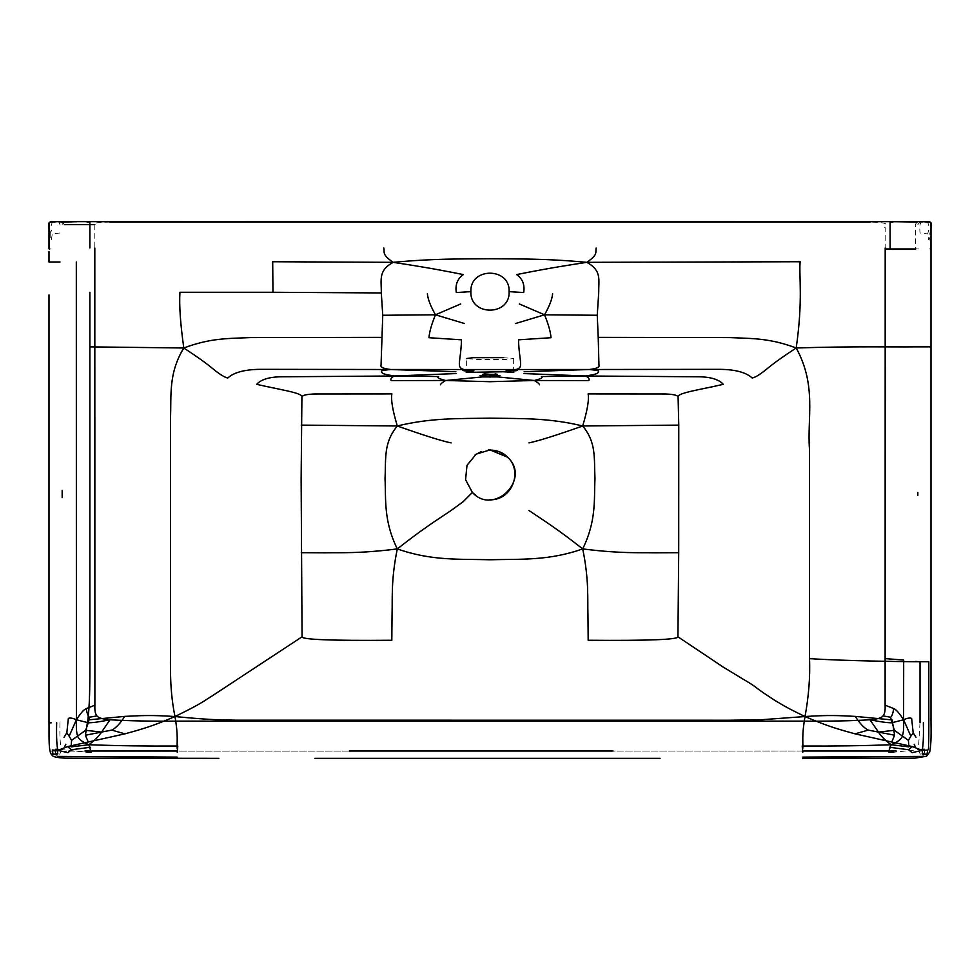 <?xml version="1.0" encoding="UTF-8"?>
<svg xmlns="http://www.w3.org/2000/svg" width="980" height="980" viewBox="0 0 980 980"><rect width="100%" height="100%" fill="white"/><g stroke="black" fill="none" stroke-linecap="round" stroke-linejoin="round"><path stroke-width="0.73" stroke-dasharray="4.9 3.68" d="M49.306 233.142L49.27 227.238M49.821 233.644L51.389 230.092L52.295 233.902L51.389 239.831L49.821 237.797M930.694 233.142L930.731 227.238M930.179 237.797L928.624 239.831L927.705 233.902L928.611 230.092L930.179 233.644M53.214 754.429L55.578 753.338L55.664 749.271M57.11 753.742L59.805 754.11L61.617 749.59L57.6 749.259M59.976 722.652C59.633 736.862 60.184 745.854 61.617 749.59L86.314 752.236M59.976 232.995L52.295 233.902M50.311 222.227L76.183 222.019M89.903 222.019L76.771 221.713M85.211 221.725L87.11 222.019M922.891 753.742L920.196 754.11L918.383 749.59L915.553 747.532M922.401 749.259L893.687 752.236M926.786 754.429L924.422 753.338L924.336 749.271M928.807 225.596L927.705 222.203L921.127 222.203C919.914 223.428 919.546 227.029 920.024 232.995L927.705 233.902M903.817 222.019L927.386 221.847M903.229 221.713L890.097 222.019M894.789 221.725L892.89 222.019M917.831 224.628L920.024 222.019L921.127 222.203L917.978 221.921C915.479 223.281 914.708 225.18 915.651 227.642L915.651 248.969L920.024 248.945M503.23 357.663L513.643 358.558L505.864 359.44L477.738 359.452L466.358 358.558L466.358 369.46M109.748 222.019C97.302 222.301 92.328 223.158 94.815 224.604L94.815 247.977M64.349 224.604L62.022 221.921L52.614 221.847M929.689 222.227L927.705 222.203M920.024 722.554L918.383 749.59M885.185 248.969L885.185 227.642C881.143 225.51 896.075 222.901 870.252 222.019M52.295 222.203L51.193 225.596M91.03 752.236L91.25 751.011M58.874 222.203L59.976 224.604M49.049 224.763L49.515 222.803L51.193 222.019C49.49 221.847 48.755 223.795 49 227.838M62.169 224.604C62.598 223.158 61.875 222.301 59.976 222.019M931 227.838C931.061 223.011 930.326 221.064 928.807 222.019L930.486 222.803L930.951 224.763M889.583 751.011L50.066 751.158L889.583 751.011M920.514 221.946L923.466 221.762M513.643 358.558L513.643 369.46"/><path stroke-width="1.47" d="M49.306 233.142L49 247.548L49 225.204L49 233.387L49.821 233.105M52.614 221.847L51.144 222.019C49.355 221.737 48.645 223.734 49 227.997L49 237.197M49.821 237.797L49.821 233.644M49.392 236.192L49.27 247.487M460.698 303.947L435.475 314.801L464.618 323.572M381.306 292.947L272.967 292.273L272.697 261.733L393.151 262.334C378.158 270.664 381.404 279.263 381.306 292.947L382.751 315.266L435.475 314.801C430.563 306.177 427.868 299.157 427.378 293.718M435.475 314.801C431.653 324.025 429.485 331.669 428.971 337.72L461.458 339.815C460.992 361.706 455.651 367.586 464.042 369.521L473.891 370.734L470.964 371.016L472.507 371.518M301.24 425.124L397.304 425.982C383.511 442.85 386.022 457.783 385.03 478.571C386.022 499.825 383.511 520.723 397.304 548.91C390.836 580.148 392.576 599.111 392.049 614.864L391.816 640.259C331.657 640.749 301.73 639.597 302.061 636.804L301.13 479.318L301.914 396.594C301.46 392.637 278.553 389.489 256.699 384.319C261.293 379.187 270.211 376.663 283.428 376.773L394.364 375.989C391.277 377.545 390.248 379.076 391.253 380.583L445.692 380.497C438.893 378.807 436.529 377.484 438.599 376.541L394.364 375.989L455.957 373.576M445.692 380.497L482.503 376.908L497.497 376.908L534.308 380.497C541.107 378.807 543.471 377.484 541.401 376.541L585.636 375.989C588.723 377.545 589.752 379.076 588.747 380.583L534.308 380.497L490 381.698L445.692 380.497C442.495 382.298 440.743 383.744 440.449 384.809M930.179 237.797L931 247.548L930.694 233.142M931 240.198L931 227.997C931.355 223.734 930.645 221.737 928.856 222.019L927.386 221.847M930.608 236.192L930.179 233.644M515.382 323.572L544.525 314.801L519.302 303.947M912.319 746.564L922.058 750.374L912.062 752.664L908.595 749.749L912.319 746.564L891.751 742.007L894.618 735.221L868.243 730.1L855.062 733.848C839.823 729.61 828.272 726.645 805.033 716.539C808.77 695.923 810.264 676.629 809.517 658.634L809.517 449.502C806.908 418.68 817.087 385.985 796.189 347.986C803.171 300.223 798.847 275.441 800.133 261.733L586.849 262.334C545.688 258.536 521.213 259.014 490 258.757C458.787 259.014 434.312 258.536 393.151 262.334C431.114 268.055 449.636 271.877 463.307 274.572C457.44 278.749 455.112 284.739 456.3 292.542L470.89 291.66C469.751 267.038 510.249 267.038 509.11 291.66L523.7 292.542C524.888 284.739 522.561 278.749 516.693 274.572C530.364 271.877 548.886 268.055 586.849 262.334C601.843 270.664 598.596 279.263 598.694 292.947L597.249 315.266L544.525 314.801C548.347 324.025 550.515 331.669 551.029 337.72L518.543 339.815C519.008 361.706 524.349 367.586 515.958 369.521L589.25 369.509C596.636 368.627 599.87 367.157 598.952 365.099L598.216 337.377L729.549 337.586C753.179 338.602 769.704 338.1 796.189 347.986C771.75 363.984 768.798 367.745 762.661 372.229C758.238 375.56 754.747 377.484 752.187 377.998C745.707 372.033 733.959 369.142 716.931 369.338L589.25 369.509L524.141 371.738M544.525 314.801C549.437 306.177 552.132 299.157 552.622 293.718M534.308 380.497C537.505 382.298 539.257 383.744 539.551 384.809M485.455 374.201L482.54 374.397L490 375.181L490 374.311L484.071 373.882M71.405 749.749L67.681 746.564L57.943 750.374L67.939 752.664L71.405 749.749L90.515 747.262M57.6 749.259L55.664 749.271M55.578 753.338L57.11 753.742M52.969 754L52.283 749.982L57.943 750.374L56.95 754.967L52.969 754L52.209 754.686M302.061 636.804L212.133 695.935C204.465 700.541 202.811 702.991 174.967 716.539C151.728 726.645 140.177 729.61 124.938 733.848L111.757 730.1L85.383 735.221L88.249 742.007L67.681 746.564M89.878 292.273L89.878 346.871L183.811 347.986C168.205 373.454 171.476 395.945 170.483 418.129L170.483 630.005C171.047 660.483 168.487 684.285 174.967 716.539C150.638 714.873 140.115 715.62 124.754 716.392L87.857 719.92L85.383 735.221M111.757 730.1C115.836 728.079 120.16 723.51 124.754 716.392M57.943 750.374C56.754 746.197 56.325 736.985 56.656 722.738M53.239 221.725L57.465 221.664L52.32 222.019M52.749 221.713L53.288 221.688C49.76 221.309 48.326 222.472 49 225.204M393.151 262.334C381.857 254.433 384.687 252.901 383.829 247.977M49.821 248.908C49.135 249.569 48.865 248.859 49 246.764L49 233.387M49.821 261.966L49 262.003L49 252.019M90.785 751.011L88.874 744.739C81.744 741.774 77.947 738.663 77.493 735.404C76.514 732.93 76.146 727.723 76.403 719.773C72.508 718.058 69.825 717.593 68.367 718.414L66.824 732.795L64.019 737.364M177.233 752.236L177.784 746.025C146.681 746.209 117.037 745.78 88.874 744.739C94.521 740.586 98.747 736.372 101.553 732.097L85.615 730.308L88.298 722.774L76.403 719.773L69.139 736.176L66.824 732.795M62.61 222.019L76.771 221.713M868.243 730.1C864.164 728.079 859.84 723.51 855.246 716.392C839.885 715.62 829.362 714.873 805.033 716.539L760.296 719.81L729.12 720.227L235.984 720.178C218.344 719.884 207.932 719.736 174.967 716.539C178.336 735.588 176.768 741.37 177.233 748.818M382.751 315.266L381.049 365.099C380.13 367.157 383.364 368.627 390.751 369.509L263.069 369.338C246.041 369.142 234.293 372.033 227.813 377.998C225.253 377.484 221.762 375.56 217.339 372.229C211.202 367.745 208.25 363.984 183.811 347.986C180.418 324.147 179.12 305.564 179.928 292.273L272.967 292.273M470.964 371.016L464.018 370.746C462.327 370.477 462.327 370.06 464.042 369.521L515.958 369.521C517.673 370.06 517.673 370.477 515.982 370.746L506.109 370.734L515.958 369.521M455.859 371.738L390.751 369.509L464.042 369.521M490 377.129L490 375.181L499.898 375.548L497.497 376.908M482.503 376.908L480.102 375.548L497.46 374.397L490 374.311M85.615 730.308L71.589 740.353L71.087 746.87L88.874 744.739M101.553 732.097L110.029 719.761C99.911 721.819 92.659 722.823 88.298 722.774L89.474 717.225L96.885 715.902C98.49 717.936 102.863 719.222 110.029 719.761C128.074 720.9 151.582 721.354 180.565 721.121L799.435 721.121C828.418 721.354 851.926 720.9 869.971 719.761L878.448 732.097C881.253 736.372 885.479 740.586 891.126 744.739C898.256 741.774 902.053 738.663 902.507 735.404C903.486 732.93 903.854 727.723 903.597 719.773L891.702 722.774C887.341 722.823 880.089 721.819 869.971 719.761C877.137 719.222 881.51 717.936 883.115 715.902C884.72 713.881 885.381 710.304 885.111 705.196L885.185 247.977M76.317 261.991L76.403 719.773C80.544 713.244 83.815 709.52 86.24 708.614L94.888 705.196C94.619 710.304 95.281 713.881 96.885 715.902M89.474 717.225C88.176 716.564 87.097 713.685 86.24 708.614M71.589 740.353L69.139 736.176M101.32 221.701L878.68 221.701M87.11 222.019L89.903 222.019C91.128 221.627 90.638 221.505 88.433 221.664M494.545 374.201L495.929 373.882M908.595 749.749L889.485 747.262M924.422 753.338L922.891 753.742M924.336 749.271L922.401 749.259M927.031 754L923.05 754.967L922.058 750.374L927.717 749.982L927.031 754L927.791 754.686M923.344 722.738C923.675 736.985 923.246 746.197 922.058 750.374M926.762 221.725L922.535 221.664L927.68 222.019M931 225.204L931 246.764L931 225.204C931.943 222.595 930.522 221.431 926.713 221.688L927.252 221.713M915.982 737.364L913.176 732.795L911.633 718.414C910.175 717.593 907.492 718.058 903.597 719.773L903.683 660.03L885.185 658.621M913.176 732.795L910.861 736.176L903.597 719.773C899.456 713.244 896.186 709.52 893.76 708.614C892.903 713.685 891.825 716.564 890.526 717.225L894.385 730.308L908.411 740.353L908.913 746.87L891.126 744.739C886.998 756.474 889.277 748.058 888.97 752.236L893.687 752.236M931 233.387L930.179 233.105M802.767 758.336L914.904 758.165L926.443 756.266L929.665 752.089C930.878 746.956 931.319 737.205 931 722.823L931 246.764C931.135 248.859 930.865 249.569 930.179 248.908M903.229 221.713L891.567 221.664C889.362 221.505 888.872 221.627 890.097 222.019L890.122 247.977M917.39 222.019L891.567 221.664M301.301 552.696L324.968 552.818C340.758 552.5 359.587 553.663 397.304 548.91C431.421 560.915 458.358 558.931 490 559.752C521.642 558.931 548.567 560.915 582.696 548.91C589.164 580.148 587.424 599.111 587.951 614.864L588.184 640.259C648.344 640.749 678.27 639.597 677.939 636.804L723.179 667.062L741.48 678.185C755.899 686.564 754.465 686.613 763.163 692.676L774.678 700.296C781.562 704.253 784.588 706.727 805.033 716.539C801.664 735.588 803.233 741.37 802.767 748.818M509.037 371.016L507.493 371.518M894.385 730.308L878.448 732.097M802.767 752.236L802.216 746.025C833.319 746.209 862.964 745.78 891.126 744.739M890.526 717.225L883.115 715.902M908.411 740.353L910.861 736.176M892.89 222.019L890.097 222.019M49 255.229L49 262.003L59.976 261.991M51.193 722.811L49 722.86C49.221 736.066 48.192 752.714 52.124 755.2C52.749 756.817 57.306 757.81 65.795 758.189L218.859 758.336M177.233 757.111L57.734 756.389M472.372 492.462L465.574 479.685L467.007 465.316L476.158 454.132L490 449.918L507.628 457.219C531.393 478.877 494.043 516.227 472.372 492.462L463.197 501.65L451.07 510.507C440.363 517.82 425.124 527.007 397.304 548.91M809.517 658.634C845.458 660.973 903.131 661.586 913.25 661.721L928.807 661.733C928.673 708.601 929.163 746.098 928.317 749.7M931 246.764L931 245.931M589.25 369.509C601.157 370.661 598.008 371.175 598.498 372.082C596.943 373.037 600.079 373.723 585.636 375.989L696.572 376.773C709.789 376.663 718.708 379.187 723.301 384.319C701.447 389.489 678.54 392.637 678.087 396.594L678.76 425.124L582.696 425.982C596.489 442.85 593.978 457.783 594.97 478.571C593.978 499.825 596.489 520.723 582.696 548.91C620.413 553.663 639.242 552.5 655.032 552.818L678.699 552.696L677.939 636.804M796.189 347.986C853.36 346.124 900.314 347.153 913.25 346.871L931 346.871M466.358 358.558L473.426 357.676L503.23 357.663M94.815 247.977L94.888 705.196M451.07 442.899C441.711 440.988 423.789 435.353 397.304 425.982C392.613 410.289 390.8 399.595 391.89 393.911L314.702 393.972C307.304 394.242 303.041 395.124 301.914 396.594M397.304 425.982C431.421 417.688 458.358 418.705 490 418.166C521.642 418.705 548.567 417.688 582.696 425.982C587.388 410.289 589.201 399.595 588.11 393.911L665.298 393.972C672.697 394.242 676.96 395.124 678.087 396.594M381.784 337.377L250.451 337.586C226.821 338.602 210.296 338.1 183.811 347.986M49 227.997L49 227.238L49 227.997M53.288 221.688L88.323 221.664M390.751 369.509C378.844 370.661 381.992 371.175 381.502 372.082C383.058 373.037 379.922 373.723 394.364 375.989M926.713 221.688L891.678 221.664M915.553 747.532L914.205 744.261M915.651 661.439L920.024 661.733L920.024 722.554M915.651 248.014L915.651 248.969L885.185 248.969M86.314 752.236L91.03 752.236M870.252 222.019L109.748 222.019M65.795 744.261C62.426 750.913 66.922 745.376 61.617 749.59M586.849 262.334C598.143 254.433 595.313 252.901 596.171 247.977M582.696 548.91C554.876 527.007 539.637 517.82 528.931 510.507M528.931 442.899C538.29 440.988 556.211 435.353 582.696 425.982M585.636 375.989L524.043 373.576M509.11 291.66C510.249 316.295 469.751 316.295 470.89 291.66M597.249 315.266L598.216 337.377M124.938 733.848L88.249 742.007M891.751 742.007L855.062 733.848M894.618 735.221L892.143 719.92L855.246 716.392M885.111 705.196L893.76 708.614M89.878 346.871L89.878 630.948C89.633 659.528 90.772 696.792 87.857 719.92M89.878 247.977L89.903 222.019M678.699 552.696L678.76 425.124M922.266 756.389L802.767 757.111M64.349 224.604L94.815 224.604M49 246.764L49 236.695M49 455.161L49 622.312M49 294.833L49 722.86M62.169 497.669L62.169 490.306M314.911 758.336L660.067 758.336M349.358 751.011L613.063 751.011M833.208 221.664L800.501 221.664M179.463 221.664L146.792 221.664M735 221.664L246.25 221.664M488.236 449.979C496.615 449.955 503.071 452.368 507.628 457.219C523.222 471.441 511.879 500.707 489.78 499.751M475.619 495.17L472.458 492.548M931 661.745L931 310.66M917.831 495.39L917.831 492.487M513.643 369.46L513.79 372.4L503.291 371.763L466.211 372.4L466.358 369.46M49 227.238L49.049 224.763M182.88 221.664L88.519 221.664M891.482 221.664L797.12 221.664M91.017 751.011L84.978 751.011M49 251.407L49 255.596M91.25 751.011L177.233 751.011M60.405 221.664L57.502 221.664M66.824 221.664L57.734 221.664M930.951 224.763L931 227.238M896.198 750.999L890.636 751.011M802.767 751.011L888.75 751.011M507.628 457.219L499.531 451.841L490 449.918M475.067 454.904L481.303 451.511"/></g></svg>
